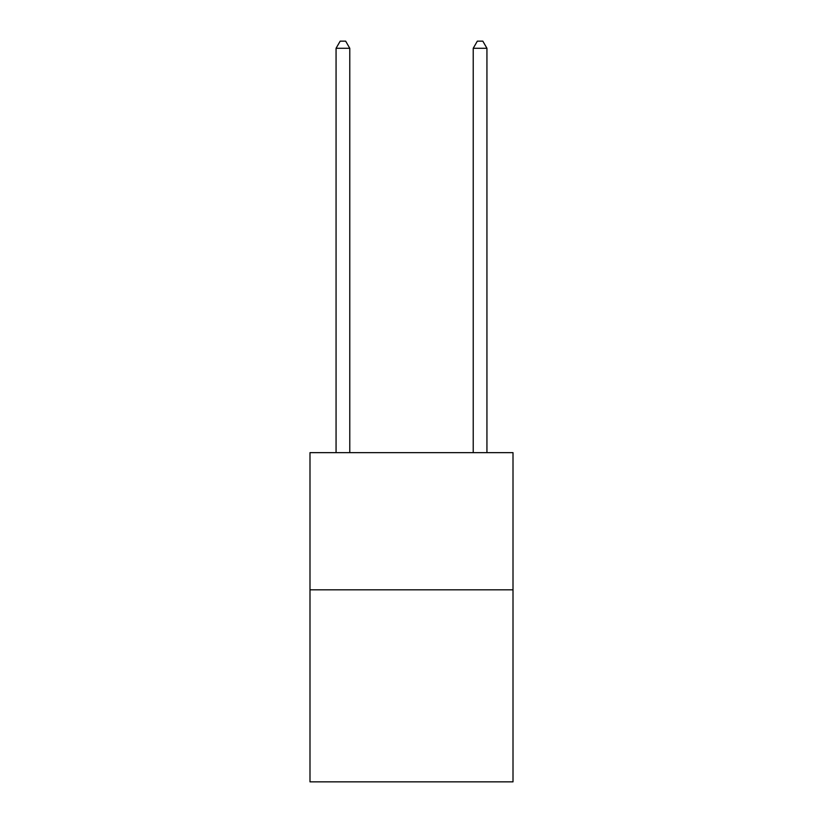 <?xml version="1.0" encoding="UTF-8"?>
<svg xmlns="http://www.w3.org/2000/svg" width="823" height="823" viewBox="0 0 823 823"><rect width="100%" height="100%" fill="white"/><g stroke="black" fill="none" stroke-linecap="round" stroke-linejoin="round"><path stroke-width="1.23" d="M513.007 589.813L513.007 781.85L309.993 781.85L309.993 452.65L513.007 452.65L513.007 589.813L309.993 589.813M349.775 452.65L349.775 48.279L336.062 48.279L336.062 452.65M336.062 48.279L340.177 41.15L345.66 41.15L349.775 48.279M486.938 452.65L486.938 48.279L473.225 48.279L473.225 452.65M473.225 48.279L477.34 41.15L482.823 41.15L486.938 48.279"/></g></svg>

